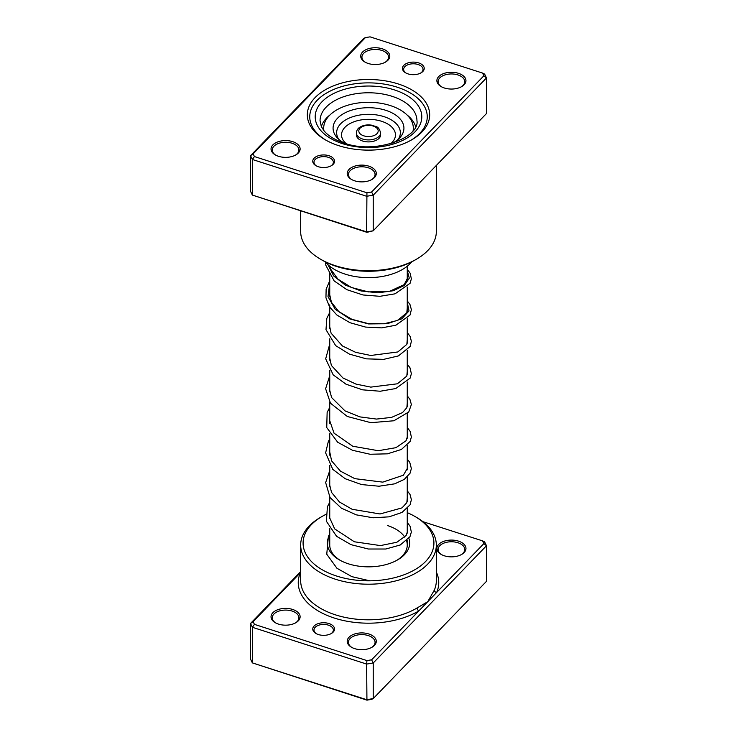 <?xml version="1.0" encoding="UTF-8"?>
<svg xmlns="http://www.w3.org/2000/svg" width="737" height="737" viewBox="0 0 737 737"><rect width="100%" height="100%" fill="white"/><g stroke="black" fill="none" stroke-linecap="round" stroke-linejoin="round"><path stroke-width="1.11" d="M328.969 155.737A10.898 6.292 180 0 1 331.374 165.687A10.898 6.292 180 0 1 318.356 166.728A10.898 6.292 180 0 1 315.952 165.687A10.898 6.292 180 0 1 314.966 157.442A10.898 6.292 180 0 1 328.969 155.737M330.922 165.936A9.692 5.592 0 0 0 333.354 162.223A9.692 5.592 0 0 0 328.38 157.34A9.692 5.592 0 0 0 313.971 162.223A9.692 5.592 0 0 0 316.413 165.936M418.644 62.903A10.898 6.292 180 0 1 421.048 72.843A10.898 6.292 180 0 1 408.031 73.893A10.898 6.292 180 0 1 405.626 72.843A10.898 6.292 180 0 1 404.641 64.607A10.898 6.292 180 0 1 418.644 62.903M420.587 73.092A9.692 5.592 0 0 0 423.029 69.389A9.692 5.592 0 0 0 418.054 64.497A9.692 5.592 0 0 0 403.646 69.389A9.692 5.592 0 0 0 406.078 73.092M398.293 83.972A61.171 35.312 180 0 1 411.753 139.79A61.171 35.312 180 0 1 338.707 145.659A61.171 35.312 180 0 1 325.247 139.79A61.171 35.312 180 0 1 319.692 93.525A61.171 35.312 180 0 1 398.293 83.972M410.877 140.279A58.748 33.92 0 0 0 427.248 116.796A58.748 33.92 0 0 0 397.114 87.169A58.748 33.92 0 0 0 309.752 116.796A58.748 33.92 0 0 0 326.123 140.279A58.748 33.92 180 0 1 309.752 116.796A58.748 33.92 180 0 1 397.114 87.169A58.748 33.92 180 0 1 427.248 116.796A58.748 33.92 180 0 1 410.877 140.279M292.663 141.642A14.537 8.393 180 0 1 295.859 154.908A14.537 8.393 180 0 1 278.503 156.299A14.537 8.393 180 0 1 275.297 154.908A14.537 8.393 180 0 1 273.98 143.918A14.537 8.393 180 0 1 292.663 141.642M295.408 155.157A13.321 7.692 0 0 0 298.9 149.961A13.321 7.692 0 0 0 292.073 143.245A13.321 7.692 0 0 0 272.257 149.961A13.321 7.692 0 0 0 275.749 155.157M382.328 48.808A14.537 8.393 180 0 1 385.534 62.074A14.537 8.393 180 0 1 368.168 63.465A14.537 8.393 180 0 1 364.972 62.074A14.537 8.393 180 0 1 363.654 51.074A14.537 8.393 180 0 1 382.328 48.808M385.082 62.313A13.321 7.692 0 0 0 388.574 57.127A13.321 7.692 0 0 0 381.738 50.402A13.321 7.692 0 0 0 361.931 57.127A13.321 7.692 0 0 0 365.423 62.313M458.497 73.331A14.537 8.393 180 0 1 461.703 86.588A14.537 8.393 180 0 1 444.337 87.989A14.537 8.393 180 0 1 441.141 86.588A14.537 8.393 180 0 1 439.823 75.598A14.537 8.393 180 0 1 458.497 73.331M461.251 86.837A13.321 7.692 0 0 0 464.743 81.65A13.321 7.692 0 0 0 457.907 74.925A13.321 7.692 0 0 0 438.1 81.65A13.321 7.692 0 0 0 441.592 86.837M368.832 166.166A14.537 8.393 180 0 1 372.028 179.432A14.537 8.393 180 0 1 354.672 180.823A14.537 8.393 180 0 1 351.466 179.432A14.537 8.393 180 0 1 350.149 168.441A14.537 8.393 180 0 1 368.832 166.166M371.577 179.681A13.321 7.692 0 0 0 375.069 174.485A13.321 7.692 0 0 0 368.242 167.769A13.321 7.692 0 0 0 348.426 174.485A13.321 7.692 0 0 0 351.918 179.681M416.46 259.212L414.756 260.198A65.409 37.762 180 0 1 336.643 266.481A65.409 37.762 180 0 1 322.244 260.198L320.54 259.212A67.832 39.162 0 0 0 335.464 265.725A67.832 39.162 0 0 0 416.46 259.212A67.832 39.162 0 0 0 436.332 231.519L436.332 165.447M300.668 211.003L300.668 231.519A67.832 39.162 0 0 0 320.54 259.212M482.569 73.074L484.624 74.105L486.494 77.91L373.226 195.185L366.63 196.263L252.376 159.478L252.376 195.084L250.506 191.279L250.506 155.673L363.774 38.407L365.405 37.615L253.113 153.867L254.431 156.557L366.934 192.781L371.595 192.016L483.887 75.764L482.569 73.074L370.066 36.85L365.405 37.615M366.934 232.339L366.63 231.869L373.226 230.792L366.934 232.339L252.376 195.084L366.63 231.869L366.934 192.781M371.595 192.016L373.226 195.185L373.226 230.792L486.494 113.516L486.494 77.91L483.887 75.764M254.431 156.557L252.376 159.478L250.506 155.673L253.113 153.867M415.631 126.58A47.85 27.619 0 0 0 407.054 114.981M325.238 261.819A47.85 27.619 0 0 0 366.611 277.619A47.85 27.619 0 0 0 411.762 261.819M329.946 114.981A47.85 27.619 0 0 0 321.369 126.58M377.657 139.477A12.114 6.992 0 0 0 380.614 134.899L380.614 132.927A12.114 6.992 180 0 1 377.657 137.497A12.114 6.992 180 0 1 364.271 139.477A12.114 6.992 180 0 1 356.386 132.927L356.386 134.899A12.114 6.992 0 0 0 364.271 141.458A12.114 6.992 0 0 0 377.657 139.477M413.116 130.606A44.819 25.878 0 0 0 413.319 128.174A44.819 25.878 0 0 0 384.152 103.926A44.819 25.878 0 0 0 334.616 111.241A44.819 25.878 0 0 0 323.681 128.174A44.819 25.878 0 0 0 323.884 130.606M392.784 143.07A35.431 20.461 0 0 0 395.29 141.559A35.431 20.461 0 0 0 400.062 137.469A35.431 20.461 0 0 0 388.288 111.204A35.431 20.461 0 0 0 341.71 114.788A35.431 20.461 0 0 0 336.938 137.469A35.431 20.461 0 0 0 344.216 143.07M300.668 572.446L253.113 621.678L254.431 624.368L366.934 660.592L371.595 659.827L418.837 610.918A2.423 1.419 59.3 0 1 417.096 607.97L427.746 601.696L434.305 590.153A67.832 39.162 0 0 0 436.332 580.645L436.332 545.039A67.832 39.162 180 0 1 335.464 579.245A67.832 39.162 180 0 1 300.668 545.039A67.832 39.162 180 0 1 320.54 517.346L322.244 516.361A65.409 37.762 0 0 0 336.643 576.048A65.409 37.762 0 0 0 420.689 565.832A65.409 37.762 0 0 0 414.756 516.361A65.409 37.762 0 0 0 407.257 512.648M318.356 634.539A10.898 6.292 180 0 1 315.952 633.488A10.898 6.292 180 0 1 314.966 625.252A10.898 6.292 180 0 1 328.969 623.548A10.898 6.292 180 0 1 331.374 633.488A10.898 6.292 180 0 1 318.356 634.539M330.922 633.737A9.692 5.592 0 0 0 333.354 630.034A9.692 5.592 0 0 0 328.38 625.142A9.692 5.592 0 0 0 313.971 630.034A9.692 5.592 0 0 0 316.413 633.737M444.337 555.799A14.537 8.393 180 0 1 441.141 554.399A14.537 8.393 180 0 1 439.823 543.409A14.537 8.393 180 0 1 458.497 541.133A14.537 8.393 180 0 1 461.703 554.399A14.537 8.393 180 0 1 444.337 555.799M461.251 554.648A13.321 7.692 0 0 0 464.743 549.452A13.321 7.692 0 0 0 457.907 542.736A13.321 7.692 0 0 0 438.1 549.452A13.321 7.692 0 0 0 441.592 554.648M354.672 648.634A14.537 8.393 180 0 1 351.466 647.233A14.537 8.393 180 0 1 350.149 636.243A14.537 8.393 180 0 1 368.832 633.977A14.537 8.393 180 0 1 372.028 647.233A14.537 8.393 180 0 1 354.672 648.634M371.577 647.482A13.321 7.692 0 0 0 375.069 642.296A13.321 7.692 0 0 0 368.242 635.57A13.321 7.692 0 0 0 348.426 642.296A13.321 7.692 0 0 0 351.918 647.482M278.503 624.11A14.537 8.393 180 0 1 275.297 622.719A14.537 8.393 180 0 1 273.98 611.719A14.537 8.393 180 0 1 292.663 609.453A14.537 8.393 180 0 1 295.859 622.719A14.537 8.393 180 0 1 278.503 624.11M295.408 622.958A13.321 7.692 0 0 0 298.9 617.772A13.321 7.692 0 0 0 292.073 611.056A13.321 7.692 0 0 0 272.257 617.772A13.321 7.692 0 0 0 275.749 622.958M408.878 538.379A41.18 23.777 180 0 1 397.621 559.88A41.18 23.777 180 0 1 348.444 563.833A41.18 23.777 180 0 1 339.379 559.88A41.18 23.777 180 0 1 329.743 535.025M329.743 528.724L329.743 545.039A38.757 22.377 0 0 0 340.264 560.369M414.756 516.361L416.46 517.346A67.832 39.162 180 0 1 436.332 545.039M253.113 621.678L250.506 623.484L300.668 571.553M250.506 623.484L250.506 659.09L252.376 662.895L366.63 699.68L373.226 698.593L486.494 581.327L486.494 545.721L373.226 662.987L373.226 698.593L371.595 699.385L366.934 700.15L252.376 662.895L252.376 627.288L250.506 623.484M371.595 659.827L373.226 662.987L366.63 664.074L366.934 700.15M366.934 660.592L366.63 664.074L252.376 627.288L254.431 624.368M482.569 540.875L484.624 541.916L486.494 545.721L483.887 543.565L482.569 540.875L422.946 521.685M300.668 572.796A2.423 1.916 -156.6 0 1 300.346 572.769A70.255 40.563 180 0 0 334.285 618.048A70.255 40.563 180 0 0 418.837 610.918L483.887 543.565M325.643 514.537A65.409 37.762 0 0 0 322.244 516.361M396.736 560.369A38.757 22.377 0 0 0 407.257 545.039A38.757 22.377 0 0 0 406.584 540.875M404.806 537.199A38.757 22.377 0 0 0 387.376 525.499M436.332 572.069A70.255 40.563 180 0 1 436.654 592.474A2.423 1.916 23.4 0 1 434.305 590.153M392.093 96.317A48.449 27.969 0 0 0 320.051 120.748L321.295 126.423L323.865 130.578C327.974 135.746 334.699 139.883 344.032 143.015C375.207 154.65 419.989 137.607 416.949 120.748A48.449 27.969 0 0 0 392.093 96.317M342.539 143.669A53.294 30.77 180 0 1 321.949 101.807A53.294 30.77 180 0 1 394.461 89.923A53.294 30.77 180 0 1 415.051 131.785A53.294 30.77 180 0 1 342.539 143.669M407.257 302.244L409.007 310.922L401.785 318.835L387.211 323.709L368.5 323.93L349.789 318.928L335.206 309.273L327.993 296.578L329.743 283.109M407.257 270.59L409.284 278.199L404.337 285.449L393.263 290.737L377.952 292.819L361.029 290.958L345.386 285.136L333.695 275.97L327.947 264.675M375.824 134.604A9.692 5.592 0 0 0 374.838 126.718A9.692 5.592 0 0 0 361.176 127.28A9.692 5.592 0 0 0 362.162 135.175A9.692 5.592 0 0 0 375.824 134.604M398.266 139.275A31.857 18.397 0 0 0 384.843 116.934A31.857 18.397 0 0 0 344.409 120.684A31.857 18.397 0 0 0 338.734 139.275M390.767 143.678A26.965 15.569 0 0 0 384.954 122.563A26.965 15.569 0 0 0 348.113 124.71A26.965 15.569 0 0 0 346.233 143.678M300.668 545.039L300.668 580.645A67.832 39.162 0 0 0 335.464 614.851A67.832 39.162 0 0 0 417.096 607.97M407.257 266.214L407.257 279.94M407.257 287.052L407.257 311.585M407.257 318.697L407.257 343.239M407.257 350.342L407.257 374.884M407.257 381.996L407.257 406.538M407.257 413.641L407.257 438.183M407.257 445.286L407.257 469.838M407.257 476.94L407.257 501.482M407.257 508.585L407.257 533.127M407.257 540.23L407.257 545.039M329.743 273.206L329.743 296.956M329.743 304.851L329.743 328.61M329.743 338.827L329.743 360.255M329.743 370.481L329.743 391.909M329.743 402.126L329.743 423.554M329.743 433.78L329.743 455.199M329.743 465.425L329.743 486.853M329.743 497.07L329.743 518.498M407.257 529.562L407.506 531.359L406.142 535.532L396.838 542.257L380.439 545.592L354.35 541.778L334.644 528.88L329.632 517.761L329.743 512.547M407.257 497.917L406.861 502.588L402.015 507.885L380.052 513.965L352.148 509.295L339.425 501.98L331.53 492.39L329.494 484.191L329.743 480.902M407.257 466.263L407.506 468.078L403.369 475.227L382.77 482.136L354.819 478.654L340.485 471.173L331.604 460.883L329.54 450.924L329.743 449.248M407.257 434.618L407.506 436.368L406.041 440.744L395.916 447.672L378.321 450.712L352.756 446.244L334.045 433.172L329.503 420.007L329.743 417.603M407.257 402.964L406.87 407.635L402.503 412.6L391.568 417.382L376.478 419.077L359.96 416.893L344.99 410.877L331.586 397.547L329.503 389.348L329.743 385.948M407.257 371.319L406.806 376.11L397.363 383.802L370.748 387.118L355.888 384.06L342.898 377.934L331.374 365.469L329.503 356.874L329.743 354.304M407.257 339.674L406.842 344.382L397.796 351.964L370.757 355.474L355.593 352.314L342.419 345.966L331.06 333.115L329.494 325.459L329.743 322.659M407.257 308.02L406.815 312.801L397.455 320.466L384.051 323.773L367.892 323.497L351.862 319.296L338.799 311.576L331.438 302.299L329.494 293.695L329.743 291.004M407.257 276.375L407.506 278.098L404.198 284.611L389.836 291.198L368.436 291.916L351.494 287.494L337.951 279.176L330.968 269.595L329.946 266.379M369.827 580.82L351.89 576.656L336.938 568.255L326.758 554.224L328.389 536.269L329.743 533.966M407.257 522.45L410.012 526.08L411.357 532.031L409.947 536.729L400.255 544.984L385.82 549.01L368.417 549.019L351.015 544.671L336.597 536.324L326.371 521.252L327.431 506.669L329.743 502.321M407.257 490.805L410.012 494.435L411.384 499.631L410.094 504.799L401.997 512.445L389.099 516.84L373.051 517.779L356.293 514.85L341.388 508.171L330.047 497.53L325.653 482.588L329.743 470.667M407.257 459.16L409.744 462.302L411.366 468.557L410.058 473.228L404.245 479.409L394.691 483.831L378.993 486.227L361.535 484.559L345.238 478.746L332.765 469.349L325.625 452.85L328.361 441.371L329.743 439.022M407.257 427.506L410.113 431.329L411.366 437.013L410.14 441.426L401.435 449.45L387.404 453.835L370.121 454.259L352.544 450.307L337.703 442.274L326.74 427.571L327.136 412.444L329.743 407.377M407.257 395.861L409.919 399.316L411.375 404.521L408.74 411.974L393.89 420.772L370.858 422.679L347.339 416.497L330.498 403.231L325.616 388.74L329.743 375.723M407.257 364.216L409.956 367.735L411.366 373.696L410.15 378.109L395.787 388.537L380.191 391.246L362.613 389.836L346.031 384.207L333.198 374.875L325.671 358.827L329.743 344.078M407.257 332.562L410.113 336.394L411.384 341.314L410.131 346.482L398.422 355.916L383.673 359.361L366.4 358.855L349.467 354.147L335.685 345.644L325.994 329.679L326.823 318.375L329.743 312.433M407.257 300.917L409.947 304.427L411.384 309.632L410.012 315.077L395.852 325.22L381.665 327.873L365.598 327.081L349.946 322.705L336.91 315.049L329.605 306.979L325.947 297.776L326.141 289.199L329.743 280.779M407.257 269.263L410.159 273.187L411.357 278.853L410.085 283.284L395.069 293.823L379.914 296.311L362.954 294.966L346.869 289.678L334.147 280.908L325.809 265.219L325.616 262.271M380.614 132.927C378.477 125.161 375.759 127.05 371.651 125.17C367.137 124.489 363.203 125.179 359.831 127.243C357.721 128.57 356.57 130.458 356.386 132.927M413.319 130.348L413.319 128.174M323.681 130.348L323.681 128.174"/></g></svg>
